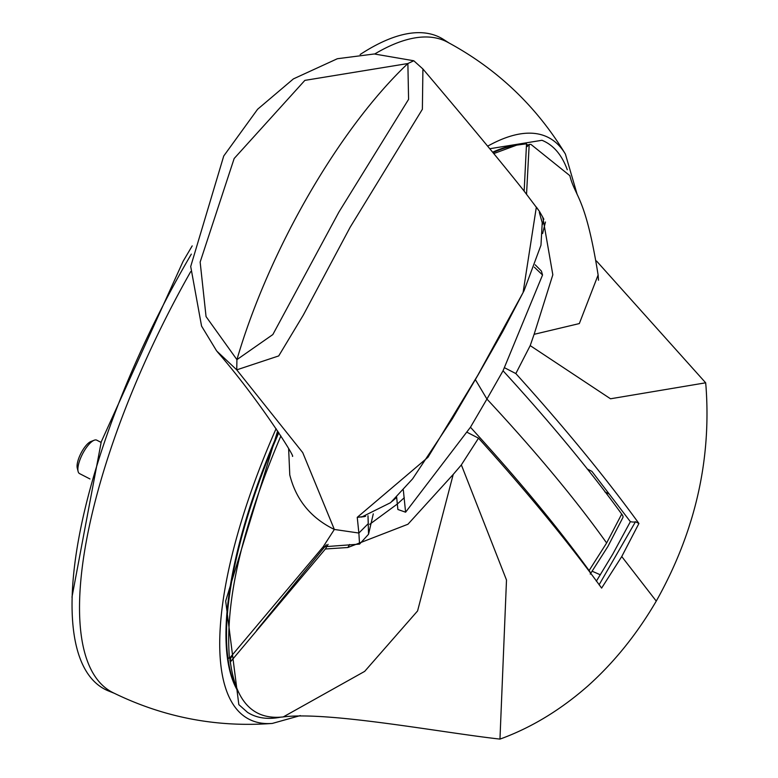 <?xml version="1.0" encoding="UTF-8"?>
<svg xmlns="http://www.w3.org/2000/svg" width="778" height="778" viewBox="0 0 778 778"><rect width="100%" height="100%" fill="white"/><g stroke="black" fill="none" stroke-linecap="round" stroke-linejoin="round"><path stroke-width="1.17" d="M101.062 442.39L96.764 440.173A18.798 6.35 117.2 0 0 94.167 440.241A18.798 6.35 117.2 0 0 83.791 451.648A18.798 6.35 117.2 0 0 78.101 471.439A18.798 6.35 117.2 0 0 79.56 473.608L89.966 478.956M94.167 440.241L90.9 441.525A15.978 5.397 117.2 0 0 82.079 451.221A15.978 5.397 117.2 0 0 77.255 468.045L78.101 471.439M396.634 497.074L397.889 509.493L405.601 512.196L470.447 427.248C517.808 479.034 557.359 526.813 589.102 570.566A60.383 8.043 30 0 1 590.444 573.444M590.239 574.106L607.861 546.516L622.945 517.467A60.383 8.043 -150 0 0 621.71 514.093C589.967 470.35 550.416 422.58 503.045 370.775L542.548 274.994L541.4 271.055L535.215 264.812M470.447 427.248L486.931 399.056C535.847 451.668 575.749 499.641 606.636 542.976L589.102 570.566M503.045 370.775L486.931 399.056L475.368 379.615M405.601 512.196L403.325 490.014M542.548 274.994L534.33 267.165M283.27 716.917L364.668 671.385L417.582 610.944L453.214 474.434L407.944 524.246L347.873 547.508L325.389 548.986L230.366 661.981C235.763 701.941 253.395 720.253 283.27 716.917C328.617 711.18 441.505 732.594 499.962 739.1L506.497 580.018L461.646 465.633L461.237 465.059L453.214 474.434M231.679 656.554L229.87 659.705L231.358 660.259L230.366 661.981M325.389 548.986L328.083 544.357M326.42 544.775L256.633 630.336M347.873 547.508L349.633 544.493M461.237 465.059L478.528 438.179L467.335 432.412M404.297 497.696L397.791 503.609M397.354 503.988L369.686 524.314M499.962 739.1L503.522 737.797C533.3 726.467 561.444 709.176 587.944 685.895C614.202 662.331 636.978 634.07 656.262 601.102L621.748 556.542L601.618 588.09C568.164 541.974 527.124 491.997 478.528 438.179M229.87 659.705A312.027 105.458 117.2 0 0 230.745 664.83M621.748 556.542L638.923 523.477L635.509 521.727L599.099 584.793M638.923 523.477C605.576 477.517 564.546 427.54 515.833 373.566L530.207 345.607L610.516 398.783L705.665 382.805L706.035 387.026C711.296 461.315 694.705 532.677 656.262 601.102M596.347 581.185L612.743 554.16L630.365 521.678A70.497 9.385 -150 0 0 635.509 521.727M530.207 345.607L534.107 334.326L579.328 323.57L598.117 275.004L598.506 280.236M596.541 261.029L705.665 382.805M504.698 367.829L515.833 373.566M534.107 334.326L552.827 274.79L542.811 217.286M630.365 521.678L591.893 471.361L587.147 468.91M526.541 194.169L529.196 144.397L530.956 144.407L569.749 175.575M529.196 144.397L527.173 146.585M489.8 148.724L541.955 140.293A321.859 108.784 -62.8 0 1 557.262 151.632A321.859 108.784 -62.8 0 1 567.269 169.76M280.877 435.972L280.177 437.586C241.802 528.32 224.891 601.919 229.432 658.373L227.876 657.848A313.923 106.1 -62.8 0 1 278.787 432.733M492.999 152.614A313.923 106.1 -62.8 0 1 511.584 146.235L516.728 145.126L493.797 153.577M524.158 191.135L526.521 143.794L516.728 145.126M190.698 271.629A365.738 123.614 117.2 0 0 112.654 692.478C163.117 717.316 216.342 727.634 272.339 723.423A327.11 110.554 -62.8 0 1 236.629 709.147A327.11 110.554 -62.8 0 1 276.102 428.668M191.339 254.114A366.477 123.858 117.2 0 0 187.206 261.204A366.477 123.858 117.2 0 0 108.327 690.883L114.23 693.256M238.613 692.42A313.923 106.1 -62.8 0 1 278.359 432.082M237.271 689.464A313.923 106.1 -62.8 0 1 227.876 657.848M413.789 60.762L374.306 53.974L337.36 58.729L293.403 78.899L257.596 109.27L223.743 155.989L190.707 266.504L201.56 326.079L216.663 350.975L236.745 369.851L236.92 359.64L206.053 316.597L200.15 262.069L234.159 158.508L304.869 80.377L407.876 63.533L413.789 60.762L422.911 68.979L422.376 109.28L350.168 227.215L303.332 315.041L278.719 355.925L236.745 369.851L302.73 452.611L334.346 529.448L323.152 546.827L229.432 658.373M308.565 195.015A280.07 94.653 -62.8 0 1 407.876 63.533L408.586 99.351L338.916 212.034L272.835 334.569L236.92 359.64A280.07 94.653 -62.8 0 1 308.565 195.015M487.68 146.157A327.11 110.554 -62.8 0 1 560.831 147.616A327.11 110.554 -62.8 0 1 565.392 154.063C536.275 106.051 496.947 68.727 447.408 42.1A365.738 123.614 117.2 0 0 374.733 53.983M448.955 42.926L443.596 39.503A366.477 123.858 117.2 0 0 360.126 54.528M280.304 717.238A321.859 108.784 -62.8 0 1 247.511 712.356L238.836 704.635L225.678 601.073L277.639 430.993M492.659 152.196A313.923 106.1 -62.8 0 1 518.381 144.796M526.764 144.708A313.923 106.1 -62.8 0 1 528.894 144.932M526.832 144.971A313.923 106.1 -62.8 0 1 528.768 145.146M288.638 448.828L289.776 474.911C296.029 499.836 310.889 518.022 334.346 529.448L358.872 533.037L357.248 517.341L427.958 457.299L477.867 375.142L523.088 292.547L536.353 207.045L539.436 211.392L523.827 190.717C502.462 163.701 468.813 123.128 422.911 68.979M542.451 224.511A9.394 9.307 150.5 0 0 542.11 216.031L543.88 219.279M323.152 546.827L359.553 544.114L358.872 533.037L368.286 523.604L367.975 515.756M392.093 501.353L396.673 497.405M542.606 233.546L545.466 222.012M359.553 544.114L368.548 534.243L368.013 516.32M604.837 491.852L609.339 494.127M373.284 513.85L368.548 534.243M364.435 516.621L357.248 517.341L365.631 516.271M536.859 207.814L536.46 207.191M606.636 542.976L621.71 514.093M600.363 574.806L592.223 571.256M71.965 597.183L101.247 441.836L183.093 261.33L192.195 245.887M397.889 509.493L397.081 501.47M569.817 175.546C575.234 197.408 585.513 195.939 598.117 275.013M272.339 723.423L300.318 715.585M577.208 194.588L565.392 154.063M292.45 456.336C295.932 458.106 258.49 399.036 217.402 351.86M368.315 524.401L368.286 523.594M542.11 216.031L539.533 211.538M361.614 517.078L390.614 502.656L412.612 478.859L452.3 418.914L478.246 374.626L502.685 331.652L524.071 290.661L540.973 245.206L542.227 222.703L539.319 212.413"/></g></svg>
